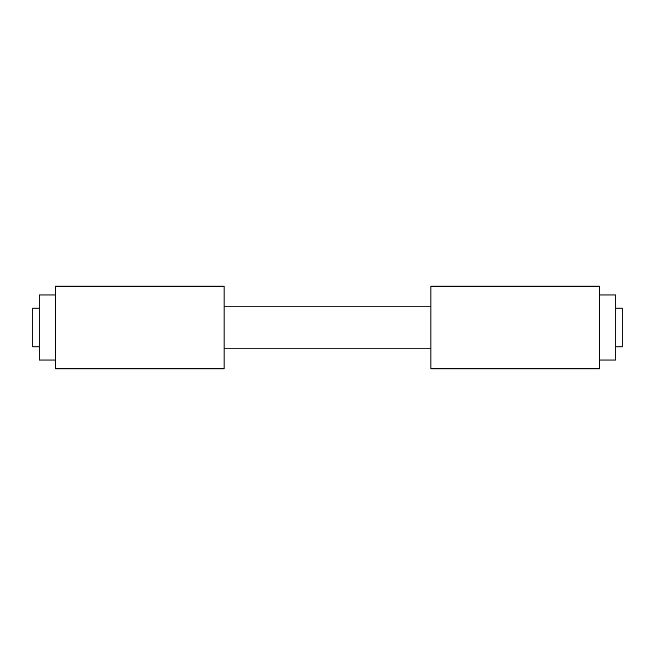 <?xml version="1.0" encoding="UTF-8"?>
<svg xmlns="http://www.w3.org/2000/svg" width="655" height="655" viewBox="0 0 655 655"><rect width="100%" height="100%" fill="white"/><g stroke="black" fill="none" stroke-linecap="round" stroke-linejoin="round"><path stroke-width="0.98" d="M615.716 346.896L622.25 346.896L622.25 308.104L615.716 308.104M39.284 346.896L32.75 346.896L32.75 308.104L39.284 308.104M224.108 327.5L224.108 286.145L55.577 286.145L55.577 368.855L224.108 368.855L224.108 327.5M39.284 294.955L55.577 294.955L39.284 294.955L39.284 360.045L55.577 360.045L39.284 360.045M430.892 327.5L430.892 286.145L599.423 286.145L599.423 368.855L430.892 368.855L430.892 327.5M615.716 294.955L599.423 294.955L615.716 294.955L615.716 360.045L599.423 360.045L615.716 360.045M430.892 306.818L224.108 306.818M430.892 348.182L224.108 348.182"/></g></svg>
